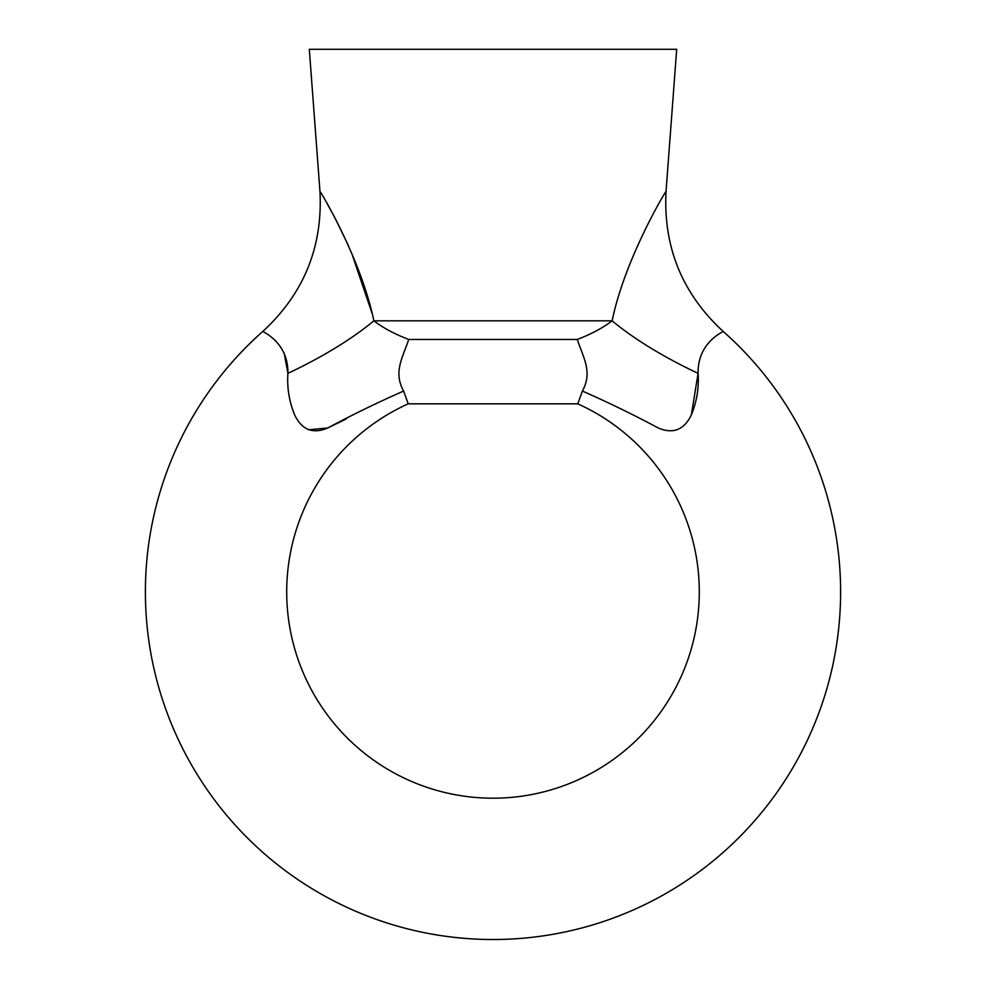 <?xml version="1.0" encoding="UTF-8"?>
<svg xmlns="http://www.w3.org/2000/svg" width="986" height="986" viewBox="0 0 986 986"><rect width="100%" height="100%" fill="white"/><g stroke="black" fill="none" stroke-linecap="round" stroke-linejoin="round"><path stroke-width="1.48" d="M691.346 414.921L698.088 373.349C699.099 387.547 696.843 401.438 691.309 415.007C684.074 429.908 673.081 434.247 658.315 428.01C633.961 414.933 608.658 402.621 582.381 391.048C592.746 372.215 583.613 358.349 577.254 339.455C591.082 334.217 602.705 328.018 612.133 320.832C624.471 260.501 664.108 193.502 666.043 191.395L676.692 49.3L309.308 49.3L319.957 191.395C321.843 193.429 361.48 260.39 373.867 320.832C383.308 328.018 394.93 334.229 408.746 339.455C402.374 358.349 393.254 372.215 403.619 391.048C377.367 402.608 352.051 414.921 327.685 428.01C312.882 434.234 301.876 429.896 294.678 414.983C289.181 401.536 286.926 387.658 287.912 373.349C288.467 340.848 260.489 331.234 263.04 331.234A347.602 347.602 0 0 0 242.137 832.529A347.602 347.602 0 0 0 743.863 832.529A347.602 347.602 0 0 0 722.96 331.234C725.511 331.284 697.595 340.7 698.088 373.349A169.567 51.666 23.2 0 1 612.133 320.832L373.867 320.832A169.567 51.666 -23.2 0 1 287.912 373.349L284.141 352.988M582.381 391.048L577.784 403.829A206.308 206.308 0 0 1 655.37 719.164A206.308 206.308 0 0 1 330.63 719.164A206.308 206.308 0 0 1 408.216 403.829L403.619 391.048M408.216 403.829L577.784 403.829M371.87 312.772L351.706 253.205M348.539 245.884L335.363 218.658M334.574 217.166L327.229 203.769M308.47 429.797L327.783 427.973L346.357 418.914M577.254 339.455L408.746 339.455M722.96 331.234C682.139 293.508 663.171 246.894 666.043 191.395M319.957 191.395C322.829 246.894 303.861 293.508 263.04 331.234"/></g></svg>
